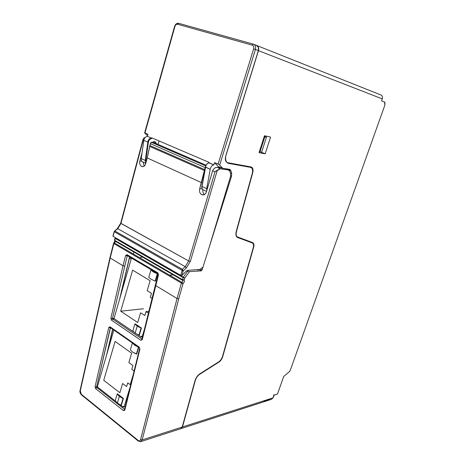 <?xml version="1.0" encoding="UTF-8"?>
<svg xmlns="http://www.w3.org/2000/svg" width="465" height="465" viewBox="0 0 465 465"><rect width="100%" height="100%" fill="white"/><g stroke="black" fill="none" stroke-linecap="round" stroke-linejoin="round"><path stroke-width="0.7" d="M131.159 259.121L129.665 258.238L131.159 259.121M113.518 318.409L113.396 318.938M130.037 249.234L129.898 249.722M133.316 253.989L134.025 251.542M173.253 274.891L169.493 275.094M141.43 336.178L142.197 336.701L144.476 329.104L142.197 336.701L142.616 336.637L141.43 336.178L141.162 337.055L137.158 334.329L141.162 337.055L142.563 336.84M133.6 331.905L113.995 318.56L131.456 258.092L113.995 318.56L133.6 331.905M146.004 311.62L148.416 313.178L146.004 311.62L148.881 311.294L146.004 311.62L144.83 315.537L146.004 311.62M152.072 298.402L150.288 297.286L151.48 293.316L147.178 290.66L150.137 280.715L132.641 270.142L120.72 311.201L137.704 322.507L140.599 312.782L144.83 315.537L140.599 312.782L137.704 322.507L120.72 311.201L132.641 270.142L150.137 280.715L147.178 290.66L151.48 293.316L150.288 297.286L152.072 298.402M157.658 273.775L150.927 270.02L148.771 277.28L150.927 270.02L153.299 271.938L157.315 273.792L155.124 281.098L151.131 279.233L148.771 277.28L151.131 279.233L155.124 281.098L157.315 273.792L157.658 273.775L155.473 281.081L157.658 273.775M139.32 335.073L141.424 328.04L135.274 323.925L141.424 328.04L141.069 328.087L138.965 335.125L139.32 335.073L141.424 328.04L141.069 328.087L138.965 335.125L139.32 335.073M142.802 257.209L140.511 257.261M143.487 308.76L120.72 311.201L143.487 308.76M155.473 281.081L155.124 281.098L155.473 281.081M135.123 333.149L138.965 335.125L135.123 333.149L137.216 326.122L141.069 328.087L137.216 326.122L135.123 333.149L132.845 330.964L135.123 333.149M132.845 330.964L134.92 323.971L137.216 326.128L134.92 323.971L135.274 323.925L134.92 323.971L132.845 330.964M123.394 406.317L124.12 406.887L130.299 386.409L124.12 406.887L125.306 406.579L124.12 406.887L123.394 406.317L123.144 407.148L120.046 404.719L123.144 407.148L125.306 406.59M115.57 401.202L97.354 386.897L113.826 330.051L97.354 386.897L115.57 401.202M127.741 382.852L130.2 384.7L133.118 375.005L130.2 384.7L127.741 382.852L126.625 386.56L127.741 382.852M134.118 370.983L131.81 369.297L132.938 365.548L128.863 362.601L131.671 353.197L115.076 341.426L103.742 380.312L119.865 392.727L122.615 383.526L126.625 386.56L122.615 383.526L119.865 392.727L103.742 380.312L115.076 341.426L131.671 353.197L128.863 362.601L132.938 365.548L131.81 369.297L134.118 370.983M136.727 354.005L138.721 347.367L136.727 354.005L132.548 352.075L130.357 349.814L132.397 342.967L130.357 349.814L132.548 352.075L136.379 354.068L138.448 347.181L136.379 354.068L136.727 354.005M121.394 405.073L123.394 398.412L117.558 393.901L123.394 398.412L123.039 398.499L121.04 405.16L121.394 405.073L123.394 398.412L123.039 398.499L121.04 405.16L121.394 405.073M132.426 342.99L134.612 345.181L138.378 347.128M117.36 403.068L121.04 405.16L117.36 403.068L119.342 396.418L123.039 398.505L119.342 396.418L117.36 403.068L115.233 400.603L117.36 403.068M115.233 400.603L117.203 393.983L119.342 396.418L117.203 393.983L117.558 393.901L117.203 393.983L115.233 400.603M114.059 318.351L112.472 318.525L127.207 255.89L125.608 255.488L123.027 265.777L110.193 257.994L113.844 243.561L181.408 283.069L177.037 298.507L155.659 285.551L142.261 339.636L140.901 340.31L111.536 320.193L112.687 319.013L112.472 318.525L110.897 318.205L123.027 265.777L124.637 266.12L123.027 265.777L125.608 255.488L126.992 254.657L125.608 255.488L127.207 255.89L112.472 318.525L110.897 318.205L111.536 320.193L140.901 340.31L142.011 339.078L140.901 340.31L142.261 339.636L141.965 339.252L155.339 285.208L155.659 285.551L155.339 285.208L158.193 274.49L158.484 274.92L157.833 272.821L126.992 254.657L127.154 255.558L126.992 254.657L157.833 272.821L158.484 274.92L142.261 339.636L141.976 339.206M127.672 255.86L127.352 255.674M127.288 255.634L157.978 273.745L157.833 272.821L158.484 274.92L155.659 285.551L177.037 298.507L140.564 439.64C140.105 440.93 139.326 441.209 138.221 440.477L81.305 394.262L80.276 390.891L110.193 257.994L123.027 265.777L110.897 318.205L111.536 320.193L112.687 319.013L142.023 339.037L112.687 319.013L114.39 318.827M110.484 327.726L96.575 387.002L97.371 386.834L96.575 387.002L96.784 387.479L124.614 409.374L96.784 387.479L95.651 388.682L96.784 387.479L96.575 387.002L95.04 386.723L108.758 327.453L110.327 327.761L96.575 387.002L95.04 386.723L95.651 388.682L123.51 410.676L124.603 409.427L123.51 410.676L124.8 410.153L139.907 349.157L139.221 347.088L110.007 326.785L108.758 327.453L95.04 386.723L95.651 388.682L123.51 410.676L124.8 410.153L139.907 349.157L139.221 347.088L139.442 347.878L139.221 347.088L110.007 326.785L108.758 327.453L110.379 327.651M248.641 166.517L251.193 167.586C252.605 168.551 252.983 170.417 252.326 173.178L236.237 231.436C235.546 234.244 235.865 236.191 237.191 237.284L252.536 243.067C253.57 243.916 253.803 245.456 253.233 247.688L222.503 356.492C221.747 358.835 220.462 360.642 218.655 361.91L199.845 373.831C197.567 375.424 195.968 377.65 195.056 380.515L182.199 427.05L195.056 380.515C195.968 377.65 197.567 375.424 199.845 373.831L218.655 361.91C220.462 360.642 221.747 358.835 222.503 356.492L253.233 247.688C253.855 245.154 253.501 243.55 252.158 242.875L237.702 237.545C235.97 236.691 235.482 234.651 236.237 231.436L252.326 173.178C253.047 169.952 252.472 168.022 250.6 167.383L228.687 163.407C225.787 162.401 224.938 159.448 226.124 154.554L258.354 50.621L255.413 49.47L219.678 165.087L222.776 168.347L229.466 169.295L230.89 170.702L231.675 173.335L231.541 176.2L202.043 270.089L201.299 270.851L189.464 271.647L184.739 278.134L184.21 279.854L184.419 281.744L183.007 283.743L181.949 282.365L182.751 281.302L182.623 280.337L114.942 241.039L115.134 241.969L114.361 242.922L181.949 282.365L182.751 281.302L182.582 280.308L114.902 241.004L113.576 243.317L113.844 243.561L114.361 242.922L181.949 282.365L181.408 283.069L183.007 283.743L181.949 282.365L181.408 283.069L183.007 283.743L178.717 298.861L177.037 298.507L181.408 283.069L113.844 243.561L110.193 257.994L80.276 390.891L80.056 390.542C79.649 391.757 80.09 393.175 81.381 394.808L81.305 394.262L138.221 440.477C139.326 441.209 140.105 440.93 140.564 439.64L177.037 298.507L178.717 298.861L142.156 439.925L140.564 439.646L142.156 439.925L182.199 427.05L180.827 428.672L140.715 441.651L142.156 439.925L182.199 427.05L181.123 428.544M208.861 162.866L213.871 164.854L214.551 162.64L218.288 166.546L222.776 168.347L229.913 169.429L230.89 170.702L226.368 168.859L230.89 170.702L231.675 173.335L230.349 172.8L231.675 173.335L231.541 176.2L230.669 175.846L231.541 176.2L202.043 270.089L200.601 269.264L202.043 270.089L201.299 270.851L198.939 269.491L201.299 270.851L189.464 271.647L184.739 278.134L184.21 279.854L182.646 280.343L114.872 240.986L114.489 240.068L115.029 238.156L115.285 238.446L114.745 240.364L182.466 279.639L183.105 277.588L115.285 238.446L114.745 240.364L114.902 241.004L114.745 240.364L182.466 279.639L182.582 280.308L184.21 279.854L182.466 279.639L182.623 280.337L114.902 241.004L115.134 241.969L114.018 242.835M115.355 237.662L115.14 237.941L184.739 278.134L183.105 277.588L115.285 238.446L115.465 238.086L115.012 238.22L115.285 238.446L115.657 237.836L115.465 238.086L183.303 277.192L183.105 277.588L184.739 278.134L183.303 277.192L182.466 279.639L184.21 279.854L184.419 281.744L183.007 283.743L178.717 298.861L142.156 439.925L140.715 441.651L138.262 441.035L138.221 440.477L138.262 441.035L81.381 394.808L80.056 390.536L109.961 257.616L110.193 257.994L109.938 257.726L113.565 243.358L113.844 243.561L114.361 242.922L113.925 242.875M236.708 236.83L252.175 242.881M249.112 166.726L249.577 167.197M114.745 240.364L114.529 239.94L114.745 240.364M147.539 135.734L144.882 133.217L147.539 135.734M258.348 47.285L256.372 45.343L258.348 47.285L258.354 50.621L258.348 47.285M227.309 162.785L227.734 163.07C225.572 161.541 225.037 158.705 226.124 154.554L258.354 50.621L255.413 49.47C256.012 46.942 255.436 45.204 253.692 44.262C255.436 45.204 256.012 46.942 255.413 49.47L253.64 48.889C254.07 46.994 253.605 45.756 252.251 45.175L253.349 44.146L256.639 45.436M253.39 44.158L252.251 45.175L177.653 24.261L178.729 23.337L253.32 44.14M178.769 23.349L177.653 24.261C176.409 24.099 175.497 24.854 174.898 26.528L174.555 26.464L174.898 26.528L144.97 132.92L144.65 132.833L147.946 134.28L147.364 136.344L151.451 138.093C149.358 138.442 148.155 139.779 147.835 142.098L143.825 140.349L141.244 158.553C141.064 160.262 141.546 161.372 142.691 161.884L142.377 161.739C141.447 161.128 141.069 160.065 141.244 158.553L145.278 160.448L147.835 142.098C148.155 139.779 149.358 138.442 151.451 138.093L151.607 138.587L151.817 137.843L208.954 162.308L208.791 162.837L208.954 162.308L151.817 137.843L151.607 138.587C149.922 138.866 148.846 140.064 148.382 142.185C148.846 140.064 149.922 138.866 151.607 138.587M209.14 162.82C207.192 163.325 205.995 164.796 205.559 167.237C205.995 164.796 207.192 163.325 209.14 162.82L213.871 164.854L214.551 162.64L218.12 164.058L253.64 48.889C254.07 46.994 253.605 45.756 252.251 45.175L177.653 24.261C176.409 24.099 175.497 24.854 174.898 26.528L144.97 132.92L147.946 134.28L147.364 136.344C145.528 136.646 144.348 137.983 143.825 140.349C144.348 137.983 145.528 136.646 147.364 136.344L151.451 138.093M159.036 140.936L158.042 144.412L159.036 140.936M146.016 162.366L145.818 160.535L148.382 142.185L147.835 142.098L148.382 142.185L145.818 160.535L145.278 160.448L147.835 142.098L143.825 140.349L141.244 158.553L145.278 160.448L145.83 163.064M154.473 141.488L155.188 141.755L156.426 143.714L154.473 141.488L152.154 142.325M145.446 162.349L145.993 162.436M201.915 186.384L202.037 186.529C201.793 188.104 202.089 189.179 202.92 189.755L203.205 189.889L202.92 189.755C202.089 189.179 201.793 188.104 202.037 186.529L206.704 188.674L210.209 169.26L205.559 167.237L202.037 186.529L206.704 188.674L210.209 169.26C210.848 166.732 212.069 165.261 213.871 164.854C212.069 165.261 210.848 166.732 210.209 169.26L205.536 167.069M206.704 188.674L206.751 190.662L206.704 188.674M205.437 167.104L202.013 186.343M198.014 271.014L197.823 269.59L198.014 271.014M189.464 271.647L186.75 270.723L189.464 271.647M183.303 277.192L187.645 271.229L183.303 277.192M218.12 164.058L214.551 162.64L218.288 166.546L222.776 168.347L219.678 165.087L218.12 164.058L253.64 48.889L255.413 49.47L219.678 165.087L218.12 164.058M110.246 327.558L110.007 326.785L110.124 327.47L139.326 347.785L139.61 348.767L124.556 409.613M124.8 410.153L124.527 409.723L124.8 410.153M124.76 406.73L125.184 407.067M96.784 387.479L97.819 387.258L96.784 387.479M112.611 329.203L106.572 355.091L112.611 329.203M142.121 336.91L142.488 337.154M129.555 256.971L119.714 298.751L129.555 256.971M129.723 257.075L129.078 258.621M264.521 136.751L264.783 135.943L266.457 137.233L261.656 152.16L259.377 151.637L260.005 151.852L264.812 136.873L264.196 136.617M266.457 137.233L264.812 136.873L260.005 151.852L261.656 152.16L266.457 137.233M141.697 166.476L142.499 166.685C143.987 166.644 145.034 165.656 145.65 163.721C144.865 166.092 143.551 167.011 141.697 166.476L141.697 166.476M143.33 166.58L141.645 166.453C139.93 165.371 139.331 163.57 139.855 161.035L142.069 152.758L139.855 161.035C139.331 163.57 139.93 165.371 141.645 166.453M112.919 236.214L114.065 231.907L113.105 236.365L180.693 275.297L181.757 275.658L180.693 275.297L182.042 270.7L183.158 270.99L182.902 270.171L182.071 270.322L182.042 270.7L182.071 270.322L114.384 231.791L114.239 232.076L114.355 231.32L114.384 231.791L115.047 231.111L182.379 269.34L182.071 270.322L114.384 231.791L115.047 231.111L182.379 269.34L185.215 266.66L188.691 260.97L120.685 223.217L117.32 228.67L117.755 228.693L114.355 231.32L113.105 236.365L180.693 275.297L182.042 270.7L183.158 270.99L182.379 269.34L185.215 266.66L186.366 267.95L183.158 270.99L181.757 275.658L186.029 271.31L187.889 270.328L199.985 269.404L202.972 267.137L199.985 269.404L187.889 270.328L186.029 271.31L181.757 275.658L183.158 270.99L186.366 267.95L190.354 261.406L188.691 260.97L185.215 266.66L117.755 228.693L120.952 223.456L143.081 140.471C142.685 140.209 142.877 139.477 143.65 138.285L142.918 140.006L143.766 140.767L143.081 140.471L120.952 223.456L188.691 260.97L214.999 171.829L212.604 170.783L206.396 191.865C205.489 194.382 203.966 195.323 201.833 194.684L201.769 194.649C199.787 193.428 199.096 191.464 199.706 188.767L201.49 182.64L147.213 157.926L145.65 163.721L147.213 157.926L201.49 182.64L205.518 166.749L205.17 167.569L150.352 143.668L147.213 157.926L149.846 145.557L204.588 169.568L204.373 170.486L149.66 146.423L204.373 170.486L199.706 188.767C199.096 191.464 199.787 193.428 201.769 194.649L202.932 194.945C204.571 194.864 205.722 193.841 206.396 191.865L212.604 170.783C213.784 168.533 215.208 167.377 216.882 167.319L220.334 168.795L214.999 171.829L212.604 170.783C213.784 168.533 215.208 167.377 216.882 167.319L220.334 168.795L228.42 169.958L229.879 171.347L230.611 173.608L230.524 176.438L208.773 248.67L230.524 176.438M142.947 139.674L120.685 223.212L120.952 223.456L117.755 228.693L114.506 231.169L117.378 228.611L117.755 228.693L185.215 266.66L186.366 267.95L190.354 261.406L217.335 170.196L220.334 168.795L228.42 169.958L225.601 168.749L228.931 170.12L229.879 171.347L230.611 173.608M143.65 138.285L145.475 137.181L143.65 138.285M141.779 161.21L139.855 161.035L141.779 161.21M144.179 166.115L143.098 162.07M190.354 261.406L188.691 260.97L214.999 171.829L217.335 170.196L190.354 261.406M222.084 168.074L216.882 167.319M204.071 194.73L201.769 194.649L204.071 194.73M153.59 142.488L151.166 142.22L149.846 145.557L204.588 169.568L205.17 167.569L150.352 143.668L151.166 142.22L153.59 142.488L206.1 165.22M205.78 165.912L151.166 142.22L205.78 165.912M202.147 188.895L199.706 188.767L202.147 188.895M204.542 194.486C203.182 193.394 202.618 191.801 202.845 189.708M277.454 394.105L283.714 376.487L289.399 371.657L290.259 370.361L384.828 105.241L384.631 102.05L381.596 100.888L382.3 98.906C382.805 97.04 382.317 95.72 380.829 94.947C382.317 95.72 382.805 97.04 382.3 98.906L258.459 50.656C259.057 48.11 258.47 46.372 256.686 45.454L256.738 45.477C258.482 46.413 259.052 48.145 258.459 50.656L225.769 156.048L258.459 50.656L382.3 98.906L381.596 100.888L384.631 102.05L384.962 102.742L384.828 105.241L290.259 370.361L289.399 371.657L283.714 376.487L277.454 394.105L274.071 395.18L277.454 394.105M225.752 156.042L225.769 156.048C224.839 159.739 225.484 161.954 227.699 162.692L251.007 166.947C252.873 167.586 253.448 169.522 252.728 172.748L236.418 231.779C235.761 234.558 236.185 236.319 237.685 237.063L252.6 242.579C253.896 243.23 254.239 244.782 253.64 247.235L222.659 356.864C221.933 359.131 220.689 360.875 218.939 362.101L199.549 374.406C197.573 375.784 196.195 377.708 195.405 380.19L182.478 426.963L272.938 397.877L274.205 395.058M270.572 137.099L265.172 153.822L259.04 152.7L264.475 135.757L270.572 137.099L265.172 153.822L261.138 152.061L265.172 153.822L259.04 152.7L264.475 135.757L270.572 137.099M227.699 162.692L251.536 167.121C253.001 168.057 253.396 169.934 252.728 172.748L236.418 231.779C235.813 234.25 236.104 235.947 237.295 236.865L252.588 242.573M229.559 163.035L231.797 163.971L229.559 163.035M252.919 242.736C253.954 243.544 254.198 245.043 253.64 247.235L222.659 356.864C221.933 359.131 220.689 360.875 218.939 362.101L218.649 361.915L218.939 362.101L199.549 374.406L199.282 374.226L199.549 374.406C197.573 375.784 196.195 377.708 195.405 380.19L182.478 426.963L180.984 428.614L182.478 426.963L272.938 397.877L271.421 399.354L181.094 428.585M274.17 395.145L273.054 397.796L271.426 399.354M273.914 394.675L273.054 397.796M263.87 401.156L269.88 399.237M265.515 136.507L265.672 136.018L265.515 136.507M248.856 166.551L250.92 167.47M144.644 132.833L174.561 26.447C175.445 24.07 176.84 23.035 178.729 23.337L253.692 44.262M145.76 163.302L142.377 161.739M209.035 162.802C207.309 163.145 206.105 164.593 205.431 167.138L201.909 186.424C201.607 187.662 201.944 188.773 202.92 189.755L206.53 191.423M107.578 351.627L112.78 329.319M120.761 295.124L129.299 258.546M225.792 168.778L228.716 170.027M237.295 236.865L236.435 236.441M271.519 399.319L273.036 397.831M380.835 94.947L256.738 45.477"/></g></svg>
